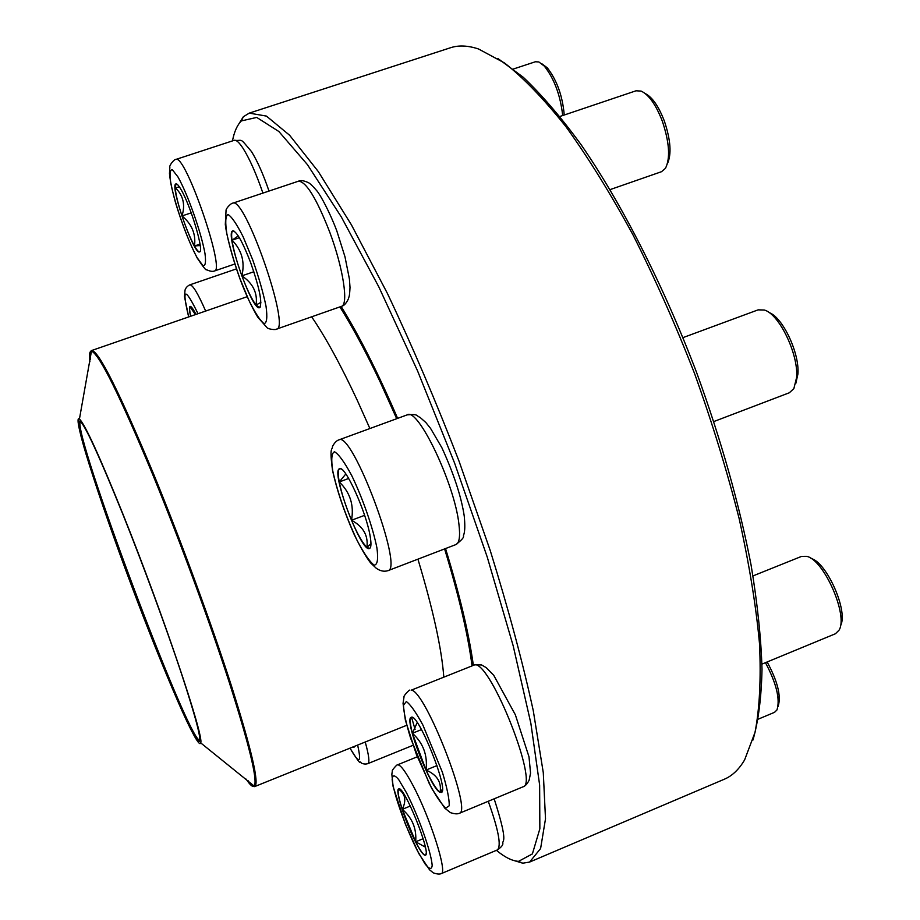 <?xml version="1.0" encoding="UTF-8"?>
<svg xmlns="http://www.w3.org/2000/svg" width="920" height="920" viewBox="0 0 920 920"><rect width="100%" height="100%" fill="white"/><g stroke="black" fill="none" stroke-linecap="round" stroke-linejoin="round"><path stroke-width="1.38" d="M237.371 126.281L243.34 116.759L249.251 113.126L266.443 116.093L289.627 135.263L318.308 171.58L351.428 224.859L387.389 293.388C412.16 345.702 436.091 401.729 459.16 461.495L490.256 550.608C508.38 608.913 522.721 662.273 533.278 710.7L543.283 772.639L545.502 818.857L540.603 848.539L529.587 862.074L522.744 863.201L511.98 859.935M529.587 862.074L724.293 779.24C732.182 775.928 738.956 769.476 744.625 759.885L755.032 732.343C759.598 708.481 761.093 679.029 759.54 643.988C756.056 606.015 749.236 564.109 739.07 518.27C727.03 470.902 712.183 422.602 694.508 373.393C675.521 324.679 655.017 278.507 632.994 234.876C610.558 193.625 588.191 157.538 565.88 126.615C544.042 99.165 523.583 77.935 504.47 62.939L478.538 48.99C467.958 45.482 458.608 45.068 450.501 47.748L249.251 113.126M496.421 850.321C504.723 857.244 512.095 860.924 518.535 861.361L532.392 853.909L539.856 828.77L539.637 785.036L530.851 723.281L513.199 645.874L487.278 557.163L454.629 463.185L417.553 370.863L378.856 286.948L341.331 216.97L307.418 164.623L278.863 131.502L256.726 117.426L241.373 120.911C237.222 125.039 234.255 131.698 232.472 140.898M341.147 306.452C359.191 335.558 378.016 372.864 397.624 418.37M445.533 548.561C459.62 594.538 468.866 633.305 473.294 664.838M497.846 58.477L523.25 77.245C541.512 94.541 560.705 116.886 580.796 144.267C621.368 202.917 663.09 284.418 696.635 372.6C721.154 440.047 739.312 504.229 751.099 565.167C757.482 603.681 761.127 638.388 762.013 669.277C761.404 697.601 758.379 721.188 752.962 740.048M250.665 262.66C259.635 288.408 262.614 303.404 259.601 307.648C252.333 311.972 224.388 232.208 232.783 230.886C236.704 231.38 242.661 241.971 250.665 262.66M610.086 189.612L661.549 171.683L665.47 168.314C670.45 158.171 669.415 142.496 662.365 121.29C655.994 104.823 648.922 94.76 641.136 91.091L636.042 90.792L559.935 116.46M645.276 93.575C652.314 97.175 658.674 106.34 664.355 121.072C670.703 140.082 671.715 154.318 667.38 163.794M241.88 275.851C247.1 289.719 251.827 299.46 256.07 305.072C257.761 293.077 253.023 283.337 241.88 275.851C245.088 261.97 241.81 250.09 232.024 240.2C233.473 249.952 236.762 261.832 241.88 275.851L253.839 271.745M232.863 230.862C231.575 231.552 231.288 234.657 232.024 240.2L238.257 235.922M260.9 302.335L256.07 305.072L259.681 307.613M232.024 240.2L239.361 237.705M180.861 189.267C190.636 205.333 204.516 252.23 199.536 251.896C194.005 255.415 169.406 184.678 175.95 183.896C176.962 183.62 178.606 185.403 180.861 189.267M562.695 115.529C560.395 95.22 554.265 78.752 544.329 66.114L538.867 61.962L535.417 61.755L513.36 69.023M541.949 63.836L547.331 67.861C556.933 80.247 562.568 95.956 564.247 115.011M200.203 245.513L194.488 245.985C196.811 250.056 198.524 252.011 199.617 251.861M181.987 215.947C186.219 228.516 190.382 238.533 194.488 245.985C196.04 234.071 191.877 224.066 181.987 215.947C185.483 204.746 183.23 195.316 175.214 187.668C175.639 193.97 177.893 203.4 181.987 215.947L191.245 212.853M176.03 183.873L175.214 187.668L179.469 187.013M194.488 245.985L200.008 244.122M190.601 316.273C189.451 311.098 189.163 307.924 189.75 306.751L190.095 306.429C191.176 306.188 193.131 308.855 195.971 314.41M195.454 314.594L189.876 306.705C189.302 307.878 189.589 311.052 190.739 316.227M190.164 306.406L191.475 307.153M339.882 306.9C352.544 326.957 365.918 351.854 380.006 381.593L396.704 418.715M444.601 548.918C458.758 595.355 467.889 634.179 471.983 665.367M122.797 513.751C162.633 612.812 204.689 737.909 200.663 742.865C198.467 752.364 163.622 671.6 131.019 584.315C98.302 497.076 71.553 413.287 79.442 419.002C85.042 424.43 99.486 456.009 122.797 513.751M123.027 514.728C143.278 565.374 166.232 627.808 181.24 672.969C196.386 719.164 202.273 742.014 198.881 741.531C185.817 737.587 71.714 432.745 78.971 421.187C82.087 418.715 96.772 449.891 123.027 514.728M199.87 740.278L199.456 740.232C186.415 736.483 72.887 433.171 80.258 421.785L80.546 421.475M354.51 746.327L354.004 747.235L353.038 746.925M353.165 746.879L354.073 747.201M415.529 841.857C405.26 822.123 394.829 789.463 398.693 788.911C403.696 784.541 431.894 854.565 425.35 855.244C423.568 855.531 420.302 851.069 415.529 841.857M758.264 719.152L774.559 712.31L776.974 709.929C780.298 699.257 776.457 683.502 765.463 662.664M767.165 661.963C777.584 681.271 781.264 695.98 778.205 706.1L778.056 706.56M398.762 788.888L400.372 789.601M425.327 847.101L415.679 841.8C420.359 850.839 423.603 855.312 425.419 855.209M425.764 854.875L426.063 853.668M402.293 809.335L415.679 841.8C416.748 828.701 412.286 817.891 402.293 809.335C406.582 800.411 405.317 793.684 398.486 789.153C397.417 791.395 398.682 798.123 402.293 809.335L410.331 806.023M415.679 841.8L423.119 838.695M439.967 792.293C430.479 788.647 403.581 718.474 411.217 717.347C417.864 712.022 449.707 791.395 441.289 792.476L439.967 792.293M761.956 664.113L835.429 633.754L839.005 630.234C848.573 615.721 823.906 559.624 806.668 556.335L801.584 556.381L752.985 575.909M811.037 558.463C826.781 562.154 848.688 611.972 840.477 625.692M411.297 717.324C409.63 718.531 409.998 723.844 412.401 733.274L417.197 722.568M442.405 789.291L440.128 792.223L441.381 792.442M426.041 770.063C432.032 782.632 436.724 790.027 440.128 792.223C441.68 782.161 436.988 774.778 426.041 770.063C427.742 755.262 423.2 742.992 412.401 733.274L426.041 770.063L436.977 765.578M412.401 733.274L421.498 729.594M370.139 536.164C371.416 543.593 371.197 547.699 369.483 548.492C361.272 553.334 330.199 470.476 339.572 468.74C344.735 464.634 366.275 511.876 370.139 536.164M713.839 421.544L789.325 392.771L793.868 388.596L796.605 377.499C798.64 354.338 779.171 313.904 764.301 310.017L758.137 309.856L682.962 337.628M769.097 312.582C782.736 317.239 799.721 353.303 797.916 374.06L795.788 383.502M339.664 468.717C337.95 469.717 337.824 474.133 339.261 481.953C341.538 493.304 345.632 506.069 351.52 520.26C354.188 505.137 350.106 492.372 339.261 481.953L345.839 473.972M370.967 543.754L366.907 547.331L369.575 548.447M351.52 520.26C357.5 534.198 362.629 543.226 366.907 547.331C368.414 535.624 363.285 526.608 351.52 520.26L364.619 515.327M339.261 481.953L348.68 478.457M239.913 278.564L248.94 300.414C255.047 312.788 260.061 320.516 264.005 323.61C266.846 323.207 267.524 317.446 266.041 306.314C263.177 292.548 258.727 277.012 252.666 259.716L243.087 236.681C236.704 224.031 231.656 216.614 227.918 214.452C225.446 215.924 225.089 222.387 226.872 233.864C229.85 247.445 234.197 262.349 239.913 278.564M298.448 181.205C300.46 180.09 303.634 180.515 307.981 182.47C309.546 182.942 312.524 185.748 316.905 190.877C320.355 194.89 329.671 211.887 336.789 230.828L344.988 256.818L349.416 279.047L350.014 287.5C349.485 297.93 349.059 295.895 348.358 298.942C346.253 303.381 343.93 305.854 341.4 306.372C348.772 305.049 343.332 268.375 329.751 232.173C316.584 198.444 306.141 181.458 298.448 181.205L232.633 203.228C244.651 195.097 291.111 328.877 276.529 329.13C276.414 330.073 267.777 329.429 266.742 327.301L257.761 317.193C251.344 306.303 245.387 293.445 239.878 278.633C232.058 257.082 226.377 234.726 225.308 224.422L226.032 210.772C225.503 208.426 231.943 202.549 232.633 203.228M197.098 257.635L202.825 265.535C205.39 266.374 206.114 262.373 204.987 253.529C201.135 232.185 187.761 194.269 177.928 176.881L172.27 169.636C169.958 169.613 169.487 174.236 170.867 183.494C175.111 205.114 187.507 240.131 197.098 257.635M262.913 193.096C256.277 173.834 249.688 158.953 243.144 148.465C239.223 142.451 236.256 139.737 234.232 140.323L175.835 159.447C185.035 152.95 225.837 271.296 214.429 270.986C212.646 271.756 210.013 271.331 206.552 269.709C206.206 270.767 203.101 266.88 197.213 258.048C189.531 243.271 182.309 224.848 175.547 202.791C172.086 190.003 170.062 180.262 169.475 173.57L169.855 167.405C168.762 165.83 174.363 158.93 175.835 159.447M198.018 313.709C184.69 286.511 181.573 287.592 188.68 316.94L184.471 296.585L185.046 290.018C185.828 287.741 187.415 286.017 189.819 284.855C192.694 284.717 197.972 293.457 205.666 311.063M311.638 316.813C325.473 336.973 340.688 364.826 357.293 400.361L369.897 428.536M417.921 559.164C432.963 609.086 441.577 648.232 443.773 676.625M90.367 359.409C89.803 354.039 90.206 351.084 91.563 350.543C98.394 350.141 119.105 391.368 153.674 474.202C181.286 541.454 212.129 625.554 231.932 687.389C251.769 750.501 259.382 783.564 254.759 786.543C253.38 787.025 251.137 785.059 248.032 780.643M246.146 779.136C250.389 785.496 253.161 787.704 254.449 785.76C257.519 779.159 249.078 744.591 229.16 682.053C209.357 620.919 179.538 539.879 152.812 474.754C120.163 396.324 99.831 355.178 91.839 351.325C89.596 350.716 88.952 354.2 89.93 361.778M350.037 748.132C359.26 764.405 361.79 763.381 357.627 745.073M365.228 742.014C368.909 755.239 369.794 762.45 367.897 763.623C365.803 764.279 363.664 764.117 361.456 763.163C358.167 758.804 363.584 769.971 349.991 748.155M406.536 792.856L398.659 779.539C394.565 774.709 392.403 774.72 392.161 779.573C393.403 793.051 405.179 826.378 417.047 850.08L424.89 863.707C429.168 869.216 431.606 869.86 432.17 865.616C431.526 853.001 418.887 817.063 406.536 792.856M494.155 798.824C509.116 845.054 502.009 839.638 502.849 843.364C503.148 844.951 501.354 847.124 497.444 849.896C501.515 845.905 498.444 829.702 488.255 801.285M412.919 785.312C430.157 817.454 447.925 873.321 441.197 873.644C439.518 874.368 436.873 874.103 433.285 872.861L429.513 869.756L418.784 853.541L405.398 824.228L393.104 786.519L391.851 774.283L392.334 770.994C391.345 770.684 397.842 763.6 397.405 764.888C400.154 764.244 405.317 771.04 412.919 785.312M406.318 701.557L403.478 705.226C403.788 712.747 406.191 723.798 410.688 738.404L429.145 783.311C435.884 796.019 441.439 804.275 445.82 808.093L449.259 805.747C449.316 798.767 447.028 787.612 442.405 772.306L422.866 725.006C415.909 712.206 410.389 704.398 406.318 701.557M473.386 664.803L481.562 664.942L486.22 667.632L493.718 675.257L515.338 714.748L529 756.838L530.553 773.133L529.138 780.183C527.264 783.92 525.24 786.129 523.043 786.807C539.097 784.622 491.613 663.952 475.099 664.677L411.32 690.138C425.316 690.46 472.811 812.233 459.275 813.337C457.332 814.188 454.376 813.958 450.409 812.624L444.797 808.162L431.698 788.417L416.265 754.124L405.375 720.21L403.052 703.351L404.041 696.75C403.247 696.106 409.94 689.08 409.871 690.161M415.092 729.456L411.55 717.278M332.775 471.005C337.743 493.097 345.77 516.085 356.868 539.971C363.733 553.115 369.46 561.487 374.049 565.098C377.43 565.075 378.396 559.383 376.947 548.033C372.887 527.551 362.802 498.559 351.739 475.605C344.574 462.265 338.836 454.319 334.523 451.766C331.579 452.973 331.004 459.39 332.775 471.005M407.238 414.851C419.025 413.897 415.736 415.736 420.003 417.346L425.834 422.51L430.583 428.421L441.876 447.729C453.847 473.903 461.299 496.65 464.232 515.971C465.819 532.553 463.588 534.347 463.381 536.038C464.266 537.153 461.771 539.994 455.917 544.571C459.356 543.076 460.368 536.325 458.942 524.308C454.779 484.196 417.91 406.996 407.238 414.851L338.87 439.898C352.026 430.261 404.179 569.273 387.929 570.676C384.123 571.849 380.259 571.055 376.326 568.307L370.587 562.913C365.608 556.358 359.996 546.583 353.763 533.611C343.965 511.175 336.892 490.164 332.557 470.58C329.188 445.498 332.396 450.754 332.522 446.384C334.558 442.681 336.674 440.53 338.87 439.898M518.535 861.361L522.744 863.201M241.373 120.911L243.34 116.759M341.4 306.372L276.529 329.13M234.462 231.38L233.484 230.886M260.613 306.245L260.153 307.222M234.807 264.017L214.429 270.986M234.232 140.323C243.605 141.22 238.82 136.585 251.516 151.605C257.404 161.08 263.235 174.225 269.008 191.049M236.428 268.893L189.819 284.855M200.663 742.865L254.759 786.543L406.674 725.305M79.442 419.002L91.563 350.543L247.181 296.688M80.258 421.785L78.971 421.187M199.456 740.232L198.881 741.531M412.999 745.315L367.897 763.623M417.3 756.78L397.405 764.888M497.444 849.896L441.197 873.644M523.043 786.807L459.275 813.337M412.861 717.726L411.907 717.301M442.221 791.05L441.83 792.028M455.917 544.571L387.929 570.676M341.699 469.326L340.342 468.694M370.702 546.653L370.104 548.021"/></g></svg>
